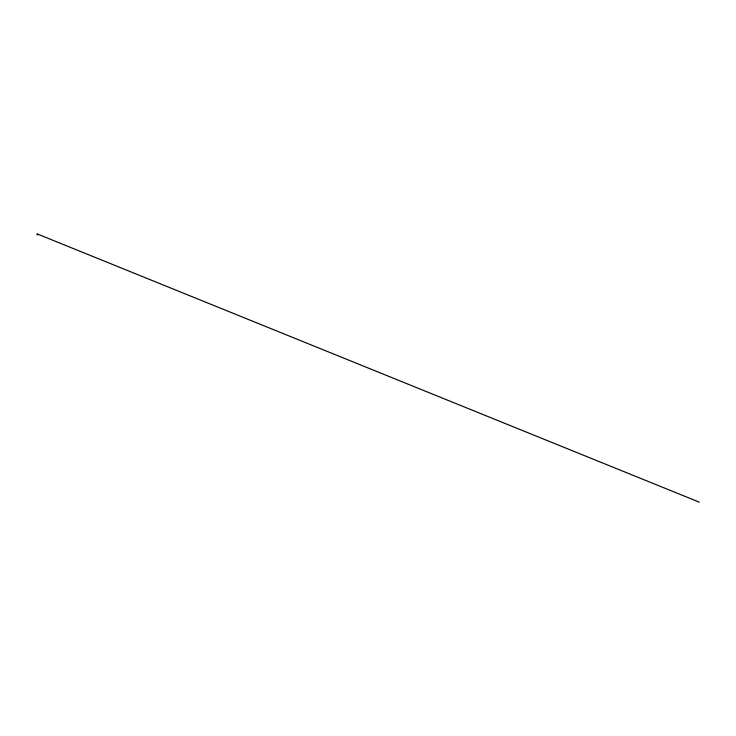 <?xml version="1.0" encoding="UTF-8"?>
<svg xmlns="http://www.w3.org/2000/svg" width="736" height="736" viewBox="0 0 736 736"><rect width="100%" height="100%" fill="white"/><g stroke="black" fill="none" stroke-linecap="round" stroke-linejoin="round"><path stroke-width="1.1" d="M37.582 234.085L37.03 233.873A52.891 52.891 0 0 0 37.012 233.873L37.646 233.873L37.076 234.085M37.113 234.572L37.573 234.444M37.324 235.06L37.324 234.563M37.324 234.977L37.582 234.48L37.324 234.977M37.324 234.287L37.858 234.278L37.324 234.278M37.858 234.278L37.38 234.085M37.278 234.085L36.809 234.287M37.131 233.901L699.182 502.118L37.094 233.882"/></g></svg>
